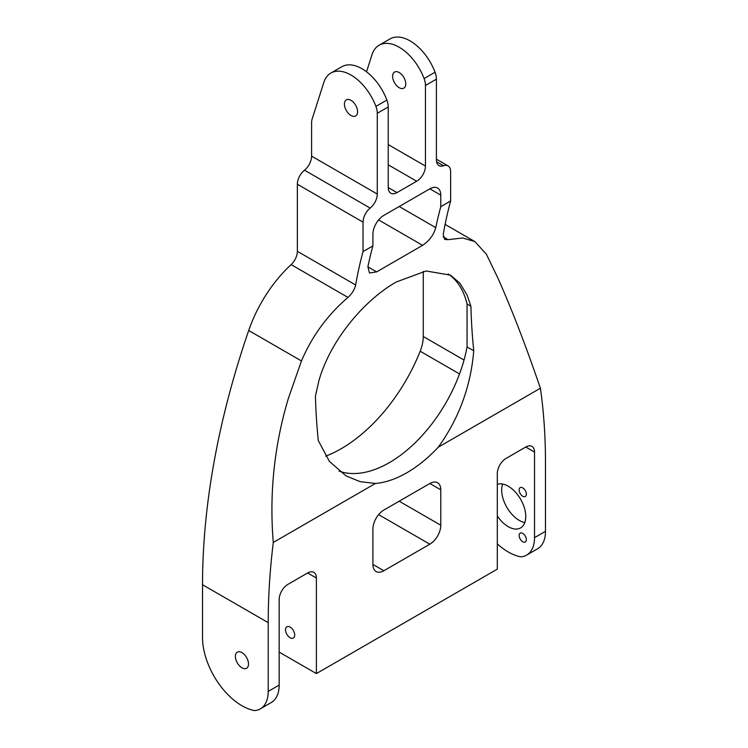 <?xml version="1.0" encoding="UTF-8"?>
<svg xmlns="http://www.w3.org/2000/svg" width="748" height="748" viewBox="0 0 748 748"><rect width="100%" height="100%" fill="white"/><g stroke="black" fill="none" stroke-linecap="round" stroke-linejoin="round"><path stroke-width="1.12" d="M290.112 627.086A6.498 3.759 -120 0 0 286.858 626.759A6.498 3.759 -120 0 0 285.858 631.976A6.498 3.759 -120 0 0 290.112 637.707A6.498 3.759 -120 0 0 293.366 638.025A6.498 3.759 -120 0 0 294.357 632.817A6.498 3.759 -120 0 0 290.112 627.086M522.74 496.233A5.105 2.955 60 0 1 519.402 491.726A5.105 2.955 60 0 1 520.178 487.631A5.105 2.955 60 0 1 522.74 487.883A5.105 2.955 60 0 1 526.078 492.39A5.105 2.955 60 0 1 525.292 496.485A5.105 2.955 60 0 1 522.74 496.233M522.74 541.739A5.105 2.955 60 0 1 519.402 537.242A5.105 2.955 60 0 1 520.178 533.146A5.105 2.955 60 0 1 522.74 533.399A5.105 2.955 60 0 1 526.078 537.896A5.105 2.955 60 0 1 525.292 541.991A5.105 2.955 60 0 1 522.74 541.739M273.291 542.44C269.215 493.512 274.264 445.434 288.419 398.207L301.463 360.947C312.103 336.03 327.605 314.861 347.97 297.424C352.121 293.609 354.683 289.457 355.646 284.969A557.391 321.808 60 0 1 363.051 251.571L363.051 222.147A12.389 7.153 -60 0 1 370.166 208.103A12.389 7.153 120 0 0 377.282 194.059L377.282 113.294A15.484 8.939 -120 0 0 375.917 106.384A40.252 23.244 -120 0 0 330.878 73.052A40.252 23.244 -120 0 0 323.828 82.448L312.094 119.184A15.484 8.939 -120 0 0 311.598 122.663L311.598 156.136A12.389 7.153 120 0 1 304.483 170.179A12.389 7.153 -60 0 0 297.358 184.223L297.358 251.319A12.389 7.153 120 0 1 291.131 264.605A98.764 57.026 -60 0 0 248.701 330.494A627.441 362.256 -60 0 0 202.521 584.73L202.521 637.446A55.735 32.183 -120 0 0 241.941 705.719A55.735 32.183 -120 0 0 254.526 710.6A38.111 22.001 -120 0 0 260.323 708.861A38.111 22.001 -120 0 0 268.214 691.414L268.214 622.654A627.441 362.256 -60 0 1 273.291 542.44L375.421 483.47L360.153 481.665L346.118 475.924L329.41 461.413L318.283 440.563A557.391 321.808 60 0 1 315.441 396.01L318.938 380.592C330.569 339.695 364.51 300.041 396.178 282.033L426.061 270.982L450.418 275.124L459.87 283.174L467.079 295.058L470.913 306.25A557.391 321.808 -120 0 0 473.746 350.803C470.782 386.351 458.954 418.478 438.263 447.192A113.023 65.254 -60 0 1 375.421 483.47M524.834 522.534A24.777 14.306 60 0 1 519.196 520.356A24.777 14.306 60 0 1 502.619 484.04M497.308 515.924A24.777 14.306 -120 0 0 508.247 526.676A24.777 14.306 -120 0 0 520.636 527.901A24.777 14.306 -120 0 0 524.432 508.051A24.777 14.306 -120 0 0 508.247 486.219A24.777 14.306 -120 0 0 497.308 484.339M241.941 652.621A9.294 5.367 -120 0 0 237.294 652.163A9.294 5.367 -120 0 0 235.872 659.605A9.294 5.367 -120 0 0 241.941 667.786A9.294 5.367 -120 0 0 246.588 668.254A9.294 5.367 -120 0 0 248.009 660.802A9.294 5.367 -120 0 0 241.941 652.621M459.534 373.935L420.189 351.223A130.059 75.09 -60 0 1 341.153 448.744A130.059 75.09 -60 0 1 325.679 456.168M330.878 73.052L341.827 66.731A40.252 23.244 60 0 1 386.866 100.064A15.484 8.939 60 0 1 388.231 106.973L388.231 187.561A12.389 7.153 120 0 0 390.802 193.227A12.389 7.153 120 0 0 396.992 192.619L416.701 181.24A12.389 7.153 120 0 0 425.453 166.075L425.453 85.487A15.484 8.939 -120 0 0 424.088 78.568L435.037 72.247A15.484 8.939 60 0 1 436.402 79.166L436.402 159.922A12.389 7.153 120 0 0 438.973 165.598A12.389 7.153 120 0 0 443.517 165.747A12.389 7.153 -60 0 1 448.071 165.906A12.389 7.153 -60 0 1 450.642 171.582L450.642 201.006L440.787 206.691A557.391 321.808 -120 0 0 435.757 227.644C433.803 234.807 429.427 240.706 422.62 245.335L376.637 271.889L369.503 273.001L367.876 266.83A557.391 321.808 60 0 1 372.906 245.886L363.051 251.571M450.642 201.006A557.391 321.808 -120 0 0 443.227 234.405L444.714 239.454L448.024 239.659L462.666 237.995L474.858 241.576L486.359 254.198L497.598 277.443C511.342 308.092 525.61 345.024 540.402 388.231A627.441 362.256 -60 0 1 545.479 462.582L545.479 531.342A38.111 22.001 -120 0 1 537.588 548.78L526.639 555.1A38.111 22.001 60 0 1 520.842 556.849A55.735 32.183 60 0 1 497.308 543.852M357.581 111.714A9.294 5.367 60 0 1 355.655 115.959A9.294 5.367 60 0 1 348.493 113.472A9.294 5.367 60 0 1 344.435 104.122A9.294 5.367 60 0 1 346.361 99.867A9.294 5.367 60 0 1 353.524 102.364A9.294 5.367 60 0 1 357.581 111.714M405.753 83.898A9.294 5.367 60 0 1 403.827 88.152A9.294 5.367 60 0 1 396.664 85.665A9.294 5.367 60 0 1 392.616 76.315A9.294 5.367 60 0 1 394.533 72.06A9.294 5.367 60 0 1 401.695 74.548A9.294 5.367 60 0 1 405.753 83.898M420.189 351.223A30.967 17.877 120 0 0 423.265 336.516L464.031 360.05M423.265 271.421L423.265 336.516M526.639 555.1A38.111 22.001 60 0 0 534.53 537.662L534.53 452.091A12.389 7.153 120 0 0 531.959 446.416A12.389 7.153 120 0 0 525.769 447.033L506.059 458.412A12.389 7.153 120 0 0 497.308 473.578L497.308 569.125L316.385 673.583L316.385 578.036A12.389 7.153 120 0 0 313.823 572.36A12.389 7.153 120 0 0 307.624 572.977L287.924 584.356A12.389 7.153 120 0 0 279.163 599.522L279.163 685.093A38.111 22.001 60 0 1 271.272 702.54L260.323 708.861M448.155 273.936A113.023 65.254 -60 0 1 467.061 304.034L467.061 346.941A113.023 65.254 -60 0 1 339.096 471.147M467.061 346.941L473.746 350.803M467.061 304.034L470.913 306.25M438.263 447.192L540.402 388.231M372.906 564.422L372.906 529.023A15.484 8.939 -60 0 1 383.855 510.061L429.838 483.507A15.484 8.939 -60 0 1 437.58 482.74A15.484 8.939 -60 0 1 440.787 489.828L440.787 525.227A15.484 8.939 -60 0 1 429.838 544.189L383.855 570.743A15.484 8.939 -60 0 1 376.113 571.509A15.484 8.939 -60 0 1 372.906 564.422L383.855 570.743M372.906 245.886L372.906 234.339A15.484 8.939 -60 0 1 383.855 215.377L429.838 188.823A15.484 8.939 -60 0 1 437.58 188.057A15.484 8.939 -60 0 1 440.787 195.144L440.787 206.691M435.037 72.247A40.252 23.244 -120 0 0 389.998 38.924L379.049 45.245A40.252 23.244 -120 0 0 372.008 54.641L366.52 71.789M279.163 652.088L316.385 673.583M424.088 78.568A40.252 23.244 -120 0 0 379.049 45.245M202.521 584.73L268.214 622.654M268.214 691.414L279.163 685.093M534.53 537.662L545.479 531.342M436.402 79.166L425.453 85.487M388.231 106.973L377.282 113.294M436.561 161.736L443.517 165.747M443.143 236.845L448.024 239.659M525.769 447.033L534.53 452.091M307.624 572.977L316.385 578.036M248.701 330.494L301.463 360.947M291.131 264.605L347.97 297.424M297.358 251.319L355.646 284.969M297.358 184.223L363.051 222.147M304.483 170.179L370.166 208.103M311.598 156.136L377.282 194.059M388.231 187.561L396.992 192.619M388.231 164.803L416.701 181.24M388.231 144.579L425.453 166.075M429.838 188.823L440.787 195.144M399.18 206.523L435.757 227.644M378.619 219.94L422.62 245.335M367.876 266.83L376.637 271.889M429.838 483.507L440.787 489.828M399.18 501.207L440.787 525.227M378.619 514.624L429.838 544.189M375.917 106.384L386.866 100.064M436.402 159.174L448.071 165.906M445.107 224.409L474.634 241.454"/></g></svg>
